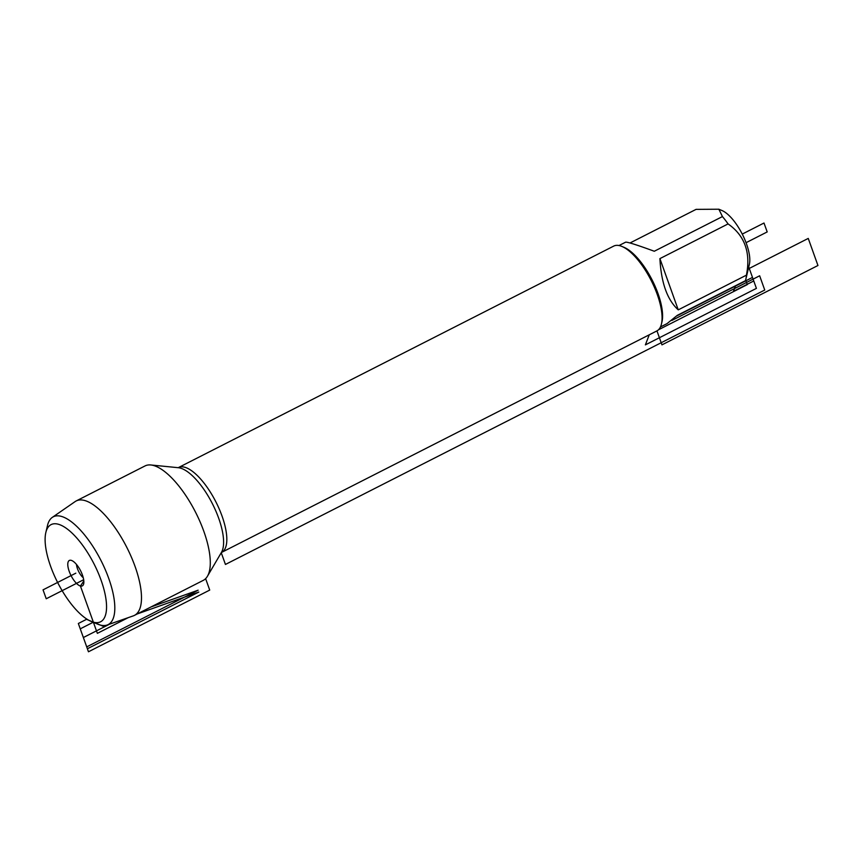 <?xml version="1.0" encoding="UTF-8"?>
<svg xmlns="http://www.w3.org/2000/svg" width="861" height="861" viewBox="0 0 861 861"><rect width="100%" height="100%" fill="white"/><g stroke="black" fill="none" stroke-linecap="round" stroke-linejoin="round"><path stroke-width="1.29" d="M83.818 581.014L80.417 586.007A14.271 5.349 -117 0 0 83.226 584.985A14.271 5.349 -117 0 0 80.88 571.349A14.271 5.349 -117 0 0 71.226 560.35A14.271 5.349 -117 0 0 70.634 560.242A14.271 5.349 -117 0 0 69.44 571.973A14.271 5.349 -117 0 0 80.417 586.007L97.368 633.352L128.267 617.628M45.848 532.464L47.495 525.522A60.474 22.655 63 0 1 52.327 517.364A60.474 22.655 63 0 1 100.931 560.403A60.474 22.655 63 0 1 107.108 625.032A60.474 22.655 63 0 1 100.188 625.011L93.365 622.169A54.523 20.427 -117 0 0 92.923 561.792A54.523 20.427 -117 0 0 45.848 532.464A54.523 20.427 -117 0 0 57.612 582.445A54.523 20.427 -117 0 0 91.083 621.373A54.523 20.427 -117 0 0 93.365 622.169L100.188 625.011A60.474 22.655 63 0 1 97.67 624.139L91.083 621.373M221.589 552.407L656.857 330.936A47.592 17.823 -117 0 0 661.442 324.048A47.592 17.823 -117 0 0 651.164 280.438A47.592 17.823 -117 0 0 621.954 246.461A47.592 17.823 -117 0 0 619.974 245.762A47.592 17.823 -117 0 0 613.699 246.106L178.431 467.577A47.592 17.823 63 0 1 184.706 467.232A47.592 17.823 63 0 1 219.211 508.937A47.592 17.823 63 0 1 221.589 552.407L221.288 552.611M107.108 625.032L133.304 615.873A64.198 24.043 -117 0 0 134.424 615.389L203.25 580.379A64.198 24.043 -117 0 0 207.436 576.257A64.198 24.043 -117 0 0 196.889 514.91A64.198 24.043 -117 0 0 153.484 465.478A64.198 24.043 -117 0 0 150.826 464.972A64.198 24.043 -117 0 0 145.025 465.941L76.198 500.951A64.198 24.043 -117 0 0 75.155 501.576L52.327 517.364M630.015 242.985L696.086 209.363L718.86 209.223L721.992 210.536A32.998 12.355 63 0 1 732.463 219.146A32.998 12.355 63 0 1 749.371 264.338L745.863 279.147A45.687 17.112 63 0 1 745.411 280.708L677.241 315.384L667.06 323.607L660.441 326.976M619.016 245.536L625.624 242.178C627.357 241.866 636.914 244.89 654.285 251.251L722.444 216.574A45.687 17.112 63 0 1 728.072 223.925C744.787 235.58 750.9 252.66 746.412 275.165A45.687 17.112 63 0 1 745.863 279.147M718.86 209.223L722.444 216.574M659.903 258.612C661.216 282.903 667.329 299.983 678.253 309.852L659.903 258.612L728.072 223.925M678.253 309.852L746.412 275.165M621.954 246.461L624.064 247.344A45.687 17.112 63 0 1 652.111 279.954A45.687 17.112 63 0 1 661.969 321.831L661.442 324.048M76.5 564.461A9.912 3.713 -117 0 0 83.269 577.763M134.424 615.389A64.198 24.043 -117 0 0 126.75 547.262A64.198 24.043 -117 0 0 76.198 500.951M745.648 279.954L747.305 284.593L658.471 329.795M83.668 579.722L46.236 598.761L43.05 589.85L75.822 573.178M649.237 334.811L645.384 344.874L756.41 288.381L752.482 277.414L676.692 315.976M735.585 285.701L733.443 291.309L753.762 280.977L748.747 266.975M656.954 330.882L661.958 344.863L817.95 265.5L808.253 238.422L748.274 268.933M671.817 320.475L759.65 275.789L764.751 290.039L225.442 564.45L221.245 552.73M742.247 234.095L763.998 223.021L767.194 231.932L746.046 242.694M109.745 624.107L83.366 637.527L88.468 651.777L209.718 590.086L205.618 578.635M104.698 625.516L102.922 626.151L86.531 619.328L78.34 623.493L87.391 648.763L198.805 592.067L137.276 613.936M151.019 606.94L198.138 590.194L151.019 606.94L198.138 590.194L86.713 646.891L80.256 628.842L93.365 622.169M207.436 576.257L221.438 552.407A48.862 18.307 -117 0 0 213.399 505.719A48.862 18.307 -117 0 0 180.358 468.093A48.862 18.307 -117 0 0 178.335 467.706L150.826 464.972"/></g></svg>
